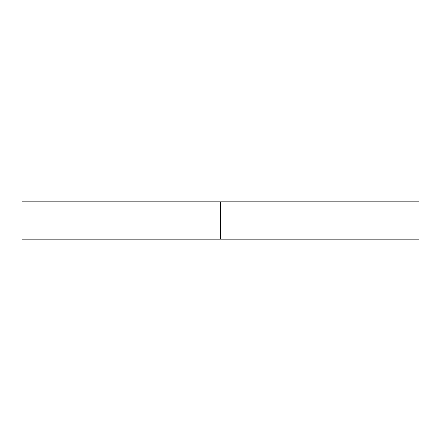 <?xml version="1.0" encoding="UTF-8"?>
<svg xmlns="http://www.w3.org/2000/svg" width="441" height="441" viewBox="0 0 441 441"><rect width="100%" height="100%" fill="white"/><g stroke="black" fill="none" stroke-linecap="round" stroke-linejoin="round"><path stroke-width="0.66" d="M220.5 201.846L22.05 201.846L22.05 239.154L418.95 239.154L418.95 201.846L220.5 201.846L220.5 239.154"/></g></svg>
